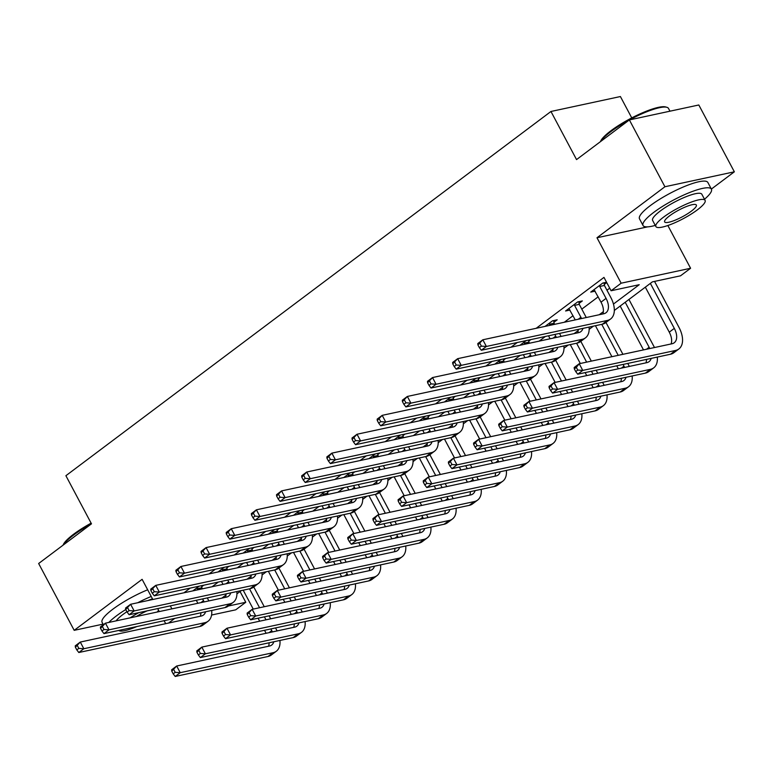 <?xml version="1.0" encoding="UTF-8"?>
<svg xmlns="http://www.w3.org/2000/svg" width="773" height="773" viewBox="0 0 773 773"><rect width="100%" height="100%" fill="white"/><g stroke="black" fill="none" stroke-linecap="round" stroke-linejoin="round"><path stroke-width="1.16" d="M240.045 591.5L245.775 602.273L235.717 609.829L211.57 615.028M631.754 117.902L620.4 96.538L550.956 111.476L65.898 475.714L91.485 523.833L38.65 563.507L74.189 630.333L103.041 624.13M550.956 111.476L576.542 159.596L629.377 119.921L698.811 104.983L734.35 171.809L664.915 186.747L596.988 237.755L621.144 283.198L690.589 268.26L680.52 275.816L652.373 281.874L614.322 310.446M711.373 189.066L734.35 171.809M667.853 225.513L690.589 268.26M629.377 119.921L664.915 186.747M613.453 304.06L639.232 284.706L611.085 290.754L603.974 277.391L536.182 328.303M517.253 342.516L511.021 347.193M492.092 361.406L485.859 366.083M466.931 380.306L460.708 384.983M441.769 399.197L435.547 403.873M416.618 418.087L410.386 422.763M391.457 436.977L385.225 441.654M366.296 455.867L360.073 460.544M341.135 474.767L334.912 479.444M315.983 493.657L309.751 498.334M290.822 512.547L284.59 517.224M265.661 531.438L259.438 536.114M240.5 550.328L234.277 555.004M215.348 569.228L209.116 573.895M190.187 588.118L183.955 592.794M212.111 586.736L218.334 582.059M237.263 567.846L243.495 563.169M262.424 548.956L268.656 544.279M287.585 530.056L293.808 525.379M312.746 511.166L318.969 506.489M337.898 492.275L344.13 487.599M363.059 473.385L369.291 468.709M388.22 454.495L394.443 449.818M413.381 435.595L419.604 430.919M438.533 416.705L444.765 412.028M463.694 397.815L469.926 393.138M488.855 378.925L495.078 374.248M514.016 360.034L520.239 355.358M539.168 341.135L545.4 336.458M564.329 322.244L573.035 315.713M581.798 309.132L598.186 296.822M606.96 290.233L609.704 288.174M606.544 282.232L602.824 283.034L590.756 292.097L595.171 291.15M604.235 284.483L606.747 282.599M579.074 303.383L582.359 300.919L577.673 301.924L565.594 310.988L570.01 310.041M553.922 322.273L557.198 319.809L552.511 320.814L545.091 326.38M526.162 340.603L519.939 345.28M528.761 341.164L530.858 339.589M501.001 359.493L494.778 364.17M503.6 360.054L505.697 358.479M475.849 378.384L469.617 383.06M478.439 378.944L480.535 377.379M450.688 397.274L444.456 401.95M453.287 397.844L455.374 396.269M425.527 416.174L419.304 420.841M428.126 416.734L430.223 415.159M400.366 435.064L394.143 439.74M402.965 435.624L405.062 434.049M375.214 453.954L368.982 458.631M377.804 454.514L379.901 452.939M350.053 472.844L343.821 477.521M352.652 473.405L354.739 471.839M324.892 491.734L318.669 496.411M327.491 492.304L329.588 490.729M299.731 510.634L293.508 515.301M302.33 511.195L304.427 509.62M274.579 529.524L268.347 534.201M277.169 530.085L279.266 528.51M249.418 548.415L243.186 553.091M252.017 548.975L254.104 547.4M224.257 567.305L218.034 571.981M226.856 567.865L228.953 566.3M199.096 586.195L192.873 590.872M201.695 586.765L203.792 585.19M152.832 599.49L142.116 579.325L74.189 630.333M157.673 608.593L159.267 611.588M164.108 620.69L165.693 623.676M168.543 623.067L174.775 618.39M170.311 605.868L171.896 608.863M611.085 290.754L621.144 283.198M228.344 606.022L245.775 602.273M593.442 326.129L589.171 329.337M568.281 345.019L564.01 348.227M543.129 363.909L538.849 367.117M517.968 382.799L513.687 386.017M492.807 401.699L488.536 404.907M467.646 420.589L463.375 423.797M442.494 439.479L438.214 442.687M417.333 458.37L413.053 461.578M392.172 477.26L387.901 480.477M367.011 496.16L362.74 499.368M341.859 515.05L337.579 518.258M316.698 533.94L312.418 537.148M291.537 552.83L287.266 556.038M266.376 571.72L262.105 574.938M241.224 590.62L236.944 593.828M221.861 598.118L225.987 595.017M247.012 579.228L251.148 576.127M272.173 560.338L276.309 557.236M297.334 541.438L301.46 538.337M322.496 522.548L326.621 519.446M347.647 503.658L351.783 500.556M372.808 484.768L376.944 481.666M397.969 465.877L402.095 462.776M423.131 446.978L427.256 443.876M448.282 428.087L452.418 424.986M473.443 409.197L477.579 406.096M498.604 390.307L502.73 387.205M523.765 371.417L527.891 368.315M548.917 352.517L553.053 349.415M574.078 333.627L578.214 330.525M599.239 314.737L603.365 311.635M596.988 237.755L647.648 226.856M594.031 289.633L601.027 302.156A15.489 9.025 -126.9 0 1 602.843 313.964M599.722 286.464L606.061 298.378A15.489 9.025 -126.9 0 1 605.974 312.775A15.489 9.025 -126.9 0 1 603.781 313.761L482.825 339.782L486.381 346.459L607.336 320.447A23.229 13.537 53.1 0 0 610.622 318.969A23.229 13.537 53.1 0 0 610.747 297.363L604.418 285.45L599.722 286.464L599.548 285.498M603.926 282.792L604.418 285.45M477.927 344.951L477.791 343.56L482.825 339.782L477.927 344.951L479.347 347.628L481.366 346.12L479.946 343.444M481.366 346.12L486.381 346.459L481.347 350.237L602.302 324.225A23.229 13.537 53.1 0 0 605.588 322.747L610.622 318.969M481.347 350.237L479.347 347.628M574.32 368.905L575.74 371.581L577.75 370.064L576.329 367.388L574.32 368.905L574.184 367.504L579.219 363.725L582.765 370.412L675.573 350.449A23.229 13.537 53.1 0 0 678.858 348.971A23.229 13.537 53.1 0 0 678.984 327.366L654.547 281.411M650.364 283.382L674.298 328.38A15.489 9.025 -126.9 0 1 674.211 342.777A15.489 9.025 -126.9 0 1 672.017 343.763L579.219 363.725L576.329 367.388M645.339 287.16L669.263 332.158A15.489 9.025 -126.9 0 1 671.08 343.966M577.75 370.064L582.765 370.412L577.74 374.19L670.539 354.227A23.229 13.537 53.1 0 0 673.824 352.749L678.858 348.971M577.74 374.19L575.74 371.581M568.88 308.524L575.257 319.896M578.764 301.692L579.257 304.349L574.561 305.354L580.9 317.268A15.489 9.025 -126.9 0 1 581.528 318.544M574.561 305.354L574.387 304.388M586.234 317.529A23.229 13.537 53.1 0 0 585.586 316.254L579.257 304.349M582.948 328.38A15.489 9.025 -126.9 0 1 580.813 331.665A15.489 9.025 -126.9 0 1 578.619 332.651L457.664 358.672L461.22 365.358L582.175 339.337A23.229 13.537 53.1 0 0 585.461 337.859A23.229 13.537 53.1 0 0 589.074 327.066M578.252 329.395A15.489 9.025 -126.9 0 1 577.682 332.854M452.775 363.851L452.64 362.45L457.664 358.672L452.775 363.851L454.195 366.518L456.205 365.011L454.785 362.334M456.205 365.011L461.22 365.358L456.186 369.136L577.141 343.115A23.229 13.537 53.1 0 0 580.426 341.637L585.461 337.859M456.186 369.136L454.195 366.518M548.501 335.791L550.096 338.787M553.603 320.582L554.096 323.24L549.41 324.245L549.98 325.336M554.821 334.438L555.739 336.158A15.489 9.025 -126.9 0 1 556.367 337.434M549.41 324.245L549.226 323.278M561.082 336.429A23.229 13.537 53.1 0 0 560.435 335.153L559.517 333.424M554.676 324.322L554.096 323.24M557.787 347.28A15.489 9.025 -126.9 0 1 555.652 350.565A15.489 9.025 -126.9 0 1 553.458 351.541L432.513 377.562L436.059 384.249L557.014 358.228A23.229 13.537 53.1 0 0 560.299 356.749A23.229 13.537 53.1 0 0 563.913 345.956M553.091 348.285A15.489 9.025 -126.9 0 1 552.531 351.744M427.614 382.741L427.479 381.34L432.513 377.562L427.614 382.741L429.034 385.408L431.044 383.901L429.624 381.224M431.044 383.901L436.059 384.249L431.034 388.027L551.98 362.006A23.229 13.537 53.1 0 0 555.275 360.527L560.299 356.749M431.034 388.027L429.034 385.408M523.35 354.681L524.935 357.677M528.558 340.081L528.935 342.13L524.249 343.135L524.828 344.227M529.66 353.329L530.578 355.049A15.489 9.025 -126.9 0 1 531.215 356.334M524.249 343.135L524.065 342.178M535.921 355.319A23.229 13.537 53.1 0 0 535.274 354.044L534.356 352.314M529.515 343.212L528.935 342.13M532.626 366.17A15.489 9.025 -126.9 0 1 530.5 369.455A15.489 9.025 -126.9 0 1 528.307 370.431L407.352 396.452L410.907 403.139L531.853 377.118A23.229 13.537 53.1 0 0 535.148 375.649A23.229 13.537 53.1 0 0 538.752 364.846M527.94 367.175A15.489 9.025 -126.9 0 1 527.37 370.634M402.453 401.631L402.318 400.23L407.352 396.452L402.453 401.631L403.873 404.308L405.883 402.791L404.463 400.124M405.883 402.791L410.907 403.139L405.873 406.917L526.828 380.896A23.229 13.537 53.1 0 0 530.114 379.427L535.148 375.649M405.873 406.917L403.873 404.308M654.47 347.541A23.229 13.537 53.1 0 0 653.823 346.265L628.942 299.47M625.212 302.272L649.136 347.27A15.489 9.025 -126.9 0 1 649.764 348.555M620.178 306.05L643.494 349.898M651.185 358.392A15.489 9.025 -126.9 0 1 649.049 361.677A15.489 9.025 -126.9 0 1 646.856 362.653L554.057 382.625L557.613 389.302L650.412 369.339A23.229 13.537 53.1 0 0 653.697 367.861A23.229 13.537 53.1 0 0 657.311 357.068M646.489 359.397A15.489 9.025 -126.9 0 1 645.928 362.856M549.159 387.795L549.023 386.403L554.057 382.625L549.159 387.795L550.579 390.471L552.598 388.954L551.168 386.287M552.598 388.954L557.613 389.302L552.579 393.08L645.378 373.117A23.229 13.537 53.1 0 0 648.673 371.649L653.697 367.861M552.579 393.08L550.579 390.471M629.319 366.431A23.229 13.537 53.1 0 0 628.671 365.156L627.753 363.426M622.912 354.324L605.964 322.467M601.742 324.341L618.216 355.338M623.057 364.441L623.975 366.16A15.489 9.025 -126.9 0 1 624.613 367.446M595.423 325.704L611.907 356.701M616.738 365.803L618.332 368.789M626.024 377.282A15.489 9.025 -126.9 0 1 623.888 380.567A15.489 9.025 -126.9 0 1 621.705 381.553L528.896 401.516L532.452 408.192L625.251 388.23A23.229 13.537 53.1 0 0 628.546 386.761A23.229 13.537 53.1 0 0 632.15 375.968M621.328 378.287A15.489 9.025 -126.9 0 1 620.767 381.746M523.997 406.685L523.862 405.294L528.896 401.516L523.997 406.685L525.427 409.361L527.437 407.854L526.017 405.178M527.437 407.854L532.452 408.192L527.418 411.97L620.226 392.008A23.229 13.537 53.1 0 0 623.511 390.539L628.546 386.761M527.418 411.97L525.427 409.361M604.157 385.321A23.229 13.537 53.1 0 0 603.51 384.046L602.592 382.326M597.751 373.224L596.167 370.228M591.326 361.126L580.813 341.357M576.581 343.231L586.63 362.131M591.471 371.233L593.065 374.229M597.906 383.331L598.814 385.06A15.489 9.025 -126.9 0 1 599.452 386.336M570.261 344.594L580.31 363.494M585.151 372.596L586.746 375.591M591.587 384.693L593.171 387.688M600.872 396.172A15.489 9.025 -126.9 0 1 598.737 399.457A15.489 9.025 -126.9 0 1 596.543 400.443L503.735 420.406L507.291 427.092L600.099 407.12A23.229 13.537 53.1 0 0 603.384 405.651A23.229 13.537 53.1 0 0 606.998 394.858M596.176 397.187A15.489 9.025 -126.9 0 1 595.606 400.646M498.846 425.575L498.711 424.184L503.735 420.406L498.846 425.575L500.266 428.252L502.276 426.744L500.856 424.068M502.276 426.744L507.291 427.092L502.257 430.87L595.065 410.898A23.229 13.537 53.1 0 0 598.35 409.429L603.384 405.651M502.257 430.87L500.266 428.252M498.189 373.581L499.783 376.577M503.397 358.981L503.783 361.02L499.087 362.035L499.667 363.117M504.508 372.219L505.426 373.939A15.489 9.025 -126.9 0 1 506.054 375.224M499.087 362.035L498.914 361.068M510.76 374.209A23.229 13.537 53.1 0 0 510.112 372.934L509.194 371.214M504.354 362.112L503.783 361.02M507.475 385.06A15.489 9.025 -126.9 0 1 505.339 388.346A15.489 9.025 -126.9 0 1 503.146 389.331L382.191 415.352L385.746 422.029L506.702 396.008A23.229 13.537 53.1 0 0 509.987 394.539A23.229 13.537 53.1 0 0 513.601 383.746M502.779 386.075A15.489 9.025 -126.9 0 1 502.208 389.524M377.292 420.522L377.156 419.13L382.191 415.352L377.292 420.522L378.712 423.198L380.731 421.681L379.311 419.014M380.731 421.681L385.746 422.029L380.712 425.807L501.667 399.786A23.229 13.537 53.1 0 0 504.953 398.317L509.987 394.539M380.712 425.807L378.712 423.198M578.996 404.211A23.229 13.537 53.1 0 0 578.349 402.936L577.431 401.216M572.59 392.114L571.005 389.119M566.165 380.016L555.652 360.247M551.42 362.122L561.469 381.021M566.309 390.123L567.904 393.119M572.745 402.221L573.663 403.95A15.489 9.025 -126.9 0 1 574.291 405.226M545.1 363.484L555.149 382.384M559.99 391.486L561.585 394.481M566.425 403.583L568.02 406.579M575.711 415.062A15.489 9.025 -126.9 0 1 573.576 418.348A15.489 9.025 -126.9 0 1 571.382 419.333L478.584 439.296L482.13 445.982L574.938 426.02A23.229 13.537 53.1 0 0 578.223 424.541A23.229 13.537 53.1 0 0 581.837 413.748M571.015 416.077A15.489 9.025 -126.9 0 1 570.445 419.536M473.685 444.475L473.549 443.074L478.584 439.296L473.685 444.475L475.105 447.142L477.115 445.635L475.695 442.958M477.115 445.635L482.13 445.982L477.105 449.76L569.904 429.798A23.229 13.537 53.1 0 0 573.189 428.319L578.223 424.541M477.105 449.76L475.105 447.142M600.486 141.594L600.486 141.614A37.79 7.972 -28 0 1 610.979 130.714A37.79 7.972 -28 0 1 665.65 106.954L666.857 107.292A38.718 8.165 152 0 0 629.522 119.883M669.959 111.186L668.49 108.413A38.718 8.165 152 0 0 666.857 107.292M629.145 120.086A38.718 8.165 152 0 0 610.844 131.642A38.718 8.165 152 0 0 600.737 141.43M704.503 199.241A38.718 8.165 152 0 0 711.411 189.153A38.718 8.165 152 0 0 689.158 192.719A38.718 8.165 152 0 0 653.765 212.372A38.718 8.165 152 0 0 643.039 225.503A38.718 8.165 152 0 0 655.272 225.416M711.411 189.153L707.855 182.467A38.718 8.165 152 0 0 685.612 186.032A38.718 8.165 152 0 0 650.219 205.686A38.718 8.165 152 0 0 639.493 218.817L643.039 225.503M655.881 226.557L652.615 220.411A27.876 5.884 -28 0 1 660.335 210.961A27.876 5.884 -28 0 1 685.815 196.806A27.876 5.884 -28 0 1 701.836 194.236L705.111 200.391A27.876 5.884 152 0 0 689.091 202.951A27.876 5.884 152 0 0 663.601 217.107A27.876 5.884 152 0 0 655.881 226.557A27.876 5.884 152 0 0 671.901 223.996A27.876 5.884 152 0 0 697.391 209.841A27.876 5.884 152 0 0 705.111 200.391M669.611 215.812A17.963 3.788 152 0 0 664.635 221.909A17.963 3.788 152 0 0 674.955 220.257A17.963 3.788 152 0 0 691.381 211.135A17.963 3.788 152 0 0 696.357 205.038A17.963 3.788 152 0 0 686.038 206.691A17.963 3.788 152 0 0 669.611 215.812M63.096 545.149L63.096 545.129A37.79 7.972 -28 0 1 73.59 534.249A37.79 7.972 -28 0 1 91.127 523.157M91.456 523.785A38.718 8.165 152 0 0 73.454 535.177A38.718 8.165 152 0 0 63.338 544.965M151.228 596.466A38.718 8.165 152 0 0 137.749 602.737M125.757 609.539A38.718 8.165 152 0 0 116.375 615.907A38.718 8.165 152 0 0 108.829 622.429M147.672 589.789A38.718 8.165 152 0 0 112.819 609.221A38.718 8.165 152 0 0 102.094 622.352L103.36 624.729M116.105 620.864A27.876 5.884 -28 0 1 122.946 614.496A27.876 5.884 -28 0 1 126.907 611.704M147.943 600.544A27.876 5.884 -28 0 1 152.484 598.824M138.802 612.651A27.876 5.884 152 0 0 130.193 617.84M157.083 612.052A17.963 3.788 152 0 0 158.581 610.293M147.15 610.854A17.963 3.788 152 0 0 136.396 616.506M118.762 630.439A27.876 5.884 152 0 0 136.86 626.545M473.028 392.471L474.622 395.467M478.245 377.871L478.622 379.91L473.926 380.925L474.506 382.007M479.347 391.109L480.265 392.839A15.489 9.025 -126.9 0 1 480.893 394.114M473.926 380.925L473.752 379.958M485.599 393.099A23.229 13.537 53.1 0 0 484.951 391.824L484.033 390.104M479.202 381.002L478.622 379.91M482.313 403.95A15.489 9.025 -126.9 0 1 480.178 407.236A15.489 9.025 -126.9 0 1 477.985 408.221L357.029 434.242L360.585 440.919L481.54 414.898A23.229 13.537 53.1 0 0 484.826 413.429A23.229 13.537 53.1 0 0 488.439 402.636M477.617 404.965A15.489 9.025 -126.9 0 1 477.047 408.424M352.14 439.412L352.005 438.02L357.029 434.242L352.14 439.412L353.561 442.088L355.57 440.581L354.15 437.905M355.57 440.581L360.585 440.919L355.551 444.697L476.506 418.686A23.229 13.537 53.1 0 0 479.791 417.207L484.826 413.429M355.551 444.697L353.561 442.088M447.867 411.362L449.461 414.357M453.084 396.762L453.461 398.81L448.765 399.815L449.345 400.897M454.186 409.999L455.104 411.729A15.489 9.025 -126.9 0 1 455.732 413.004M448.765 399.815L448.591 398.849M460.447 411.99A23.229 13.537 53.1 0 0 459.8 410.714L458.882 408.994M454.041 399.892L453.461 398.81M457.152 422.841A15.489 9.025 -126.9 0 1 455.017 426.126A15.489 9.025 -126.9 0 1 452.823 427.111L331.878 453.133L335.424 459.819L456.379 433.798A23.229 13.537 53.1 0 0 459.664 432.32A23.229 13.537 53.1 0 0 463.278 421.527M452.456 423.855A15.489 9.025 -126.9 0 1 451.896 427.314M326.979 458.312L326.844 456.911L331.878 453.133L326.979 458.312L328.399 460.979L330.409 459.471L328.989 456.795M330.409 459.471L335.424 459.819L330.4 463.597L451.345 437.576A23.229 13.537 53.1 0 0 454.64 436.098L459.664 432.32M330.4 463.597L328.399 460.979M422.715 430.252L424.3 433.247M427.923 415.652L428.3 417.7L423.614 418.705L424.193 419.797M429.025 428.899L429.943 430.619A15.489 9.025 -126.9 0 1 430.58 431.894M423.614 418.705L423.43 417.739M435.286 430.89A23.229 13.537 53.1 0 0 434.639 429.614L433.721 427.884M428.88 418.782L428.3 417.7M431.991 441.741A15.489 9.025 -126.9 0 1 429.865 445.026A15.489 9.025 -126.9 0 1 427.672 446.002L306.717 472.023L310.273 478.709L431.218 452.688A23.229 13.537 53.1 0 0 434.513 451.21A23.229 13.537 53.1 0 0 438.117 440.417M427.305 442.745A15.489 9.025 -126.9 0 1 426.735 446.205M301.818 477.202L301.683 475.801L306.717 472.023L301.818 477.202L303.238 479.869L305.248 478.361L303.828 475.685M305.248 478.361L310.273 478.709L305.238 482.487L426.194 456.466A23.229 13.537 53.1 0 0 429.479 454.988L434.513 451.21M305.238 482.487L303.238 479.869M397.554 449.142L399.148 452.137M402.762 434.542L403.148 436.59L398.453 437.595L399.032 438.687M403.873 447.789L404.781 449.509A15.489 9.025 -126.9 0 1 405.419 450.794M398.453 437.595L398.269 436.639M410.125 449.78A23.229 13.537 53.1 0 0 409.477 448.504L408.559 446.775M403.719 437.673L403.148 436.59M406.84 460.631A15.489 9.025 -126.9 0 1 404.704 463.916A15.489 9.025 -126.9 0 1 402.511 464.892L281.556 490.913L285.111 497.599L406.067 471.578A23.229 13.537 53.1 0 0 409.352 470.11A23.229 13.537 53.1 0 0 412.966 459.307M402.144 461.636A15.489 9.025 -126.9 0 1 401.574 465.095M276.657 496.092L276.521 494.691L281.556 490.913L276.657 496.092L278.077 498.769L280.097 497.252L278.676 494.585M280.097 497.252L285.111 497.599L280.077 501.377L401.032 475.356A23.229 13.537 53.1 0 0 404.318 473.888L409.352 470.11M280.077 501.377L278.077 498.769M372.393 468.042L373.987 471.037M377.611 453.442L377.987 455.481L373.291 456.495L373.871 457.577M378.712 466.679L379.63 468.399A15.489 9.025 -126.9 0 1 380.258 469.684M373.291 456.495L373.117 455.529M384.964 468.67A23.229 13.537 53.1 0 0 384.316 467.394L383.398 465.675M378.567 456.572L377.987 455.481M381.678 479.521A15.489 9.025 -126.9 0 1 379.543 482.806A15.489 9.025 -126.9 0 1 377.35 483.792L256.394 509.813L259.95 516.49L380.905 490.469A23.229 13.537 53.1 0 0 384.191 489A23.229 13.537 53.1 0 0 387.804 478.207M376.982 480.535A15.489 9.025 -126.9 0 1 376.412 483.985M251.505 514.982L251.37 513.591L256.394 509.813L251.505 514.982L252.926 517.659L254.935 516.142L253.515 513.475M254.935 516.142L259.95 516.49L254.916 520.268L375.871 494.247A23.229 13.537 53.1 0 0 379.156 492.778L384.191 489M254.916 520.268L252.926 517.659M553.835 423.111A23.229 13.537 53.1 0 0 553.188 421.826L552.28 420.106M547.439 411.004L545.844 408.009M541.003 398.907L530.491 379.137M526.268 381.021L536.317 399.921M541.148 409.023L542.743 412.009M547.584 421.121L548.501 422.841A15.489 9.025 -126.9 0 1 549.13 424.116M519.949 382.374L529.998 401.274M534.839 410.376L536.423 413.371M541.264 422.473L542.859 425.469M550.55 433.962A15.489 9.025 -126.9 0 1 548.415 437.238A15.489 9.025 -126.9 0 1 546.221 438.223L453.422 458.186L456.978 464.873L549.777 444.91A23.229 13.537 53.1 0 0 553.062 443.431A23.229 13.537 53.1 0 0 556.676 432.638M545.854 434.967A15.489 9.025 -126.9 0 1 545.294 438.426M448.524 463.365L448.388 461.964L453.422 458.186L448.524 463.365L449.944 466.042L451.963 464.525L450.533 461.848M451.963 464.525L456.978 464.873L451.944 468.651L544.743 448.688A23.229 13.537 53.1 0 0 548.038 447.209L553.062 443.431M451.944 468.651L449.944 466.042M528.684 442.001A23.229 13.537 53.1 0 0 528.036 440.726L527.118 438.996M522.277 429.894L520.683 426.899M515.842 417.797L505.329 398.027M501.107 399.912L511.156 418.811M515.997 427.913L517.581 430.909M522.422 440.011L523.34 441.731A15.489 9.025 -126.9 0 1 523.978 443.016M494.788 401.274L504.837 420.174M509.678 429.276L511.272 432.262M516.103 441.364L517.697 444.359M525.389 452.852A15.489 9.025 -126.9 0 1 523.253 456.138A15.489 9.025 -126.9 0 1 521.07 457.114L428.261 477.086L431.817 483.763L524.616 463.8A23.229 13.537 53.1 0 0 527.911 462.322A23.229 13.537 53.1 0 0 531.515 451.529M520.693 453.857A15.489 9.025 -126.9 0 1 520.132 457.316M423.362 482.255L423.227 480.864L428.261 477.086L423.362 482.255L424.783 484.932L426.802 483.415L425.382 480.748M426.802 483.415L431.817 483.763L426.783 487.541L519.591 467.578A23.229 13.537 53.1 0 0 522.877 466.109L527.911 462.322M426.783 487.541L424.783 484.932M503.523 460.892A23.229 13.537 53.1 0 0 502.875 459.616L501.957 457.887M497.116 448.784L495.522 445.799M490.691 436.697L480.178 416.927M475.946 418.802L485.995 437.702M490.836 446.804L492.43 449.799M497.271 458.901L498.179 460.621A15.489 9.025 -126.9 0 1 498.817 461.906M469.626 420.164L479.675 439.064M484.516 448.166L486.111 451.161M490.952 460.264L492.536 463.249M500.237 471.743A15.489 9.025 -126.9 0 1 498.102 475.028A15.489 9.025 -126.9 0 1 495.908 476.013L403.1 495.976L406.656 502.653L499.464 482.69A23.229 13.537 53.1 0 0 502.75 481.221A23.229 13.537 53.1 0 0 506.363 470.428M495.541 472.747A15.489 9.025 -126.9 0 1 494.971 476.207M398.211 501.146L398.076 499.754L403.1 495.976L398.211 501.146L399.631 503.822L401.641 502.315L400.221 499.638M401.641 502.315L406.656 502.653L401.622 506.431L494.43 486.468A23.229 13.537 53.1 0 0 497.715 485L502.75 481.221M401.622 506.431L399.631 503.822M478.361 479.782A23.229 13.537 53.1 0 0 477.714 478.506L476.796 476.786M471.955 467.684L470.371 464.689M465.53 455.587L455.017 435.817M450.785 437.692L460.834 456.592M465.675 465.694L467.269 468.689M472.11 477.791L473.028 479.521A15.489 9.025 -126.9 0 1 473.656 480.796M444.465 439.054L454.514 457.954M459.355 467.056L460.95 470.052M465.79 479.154L467.385 482.149M475.076 490.633A15.489 9.025 -126.9 0 1 472.941 493.918A15.489 9.025 -126.9 0 1 470.747 494.904L377.949 514.866L381.495 521.553L474.303 501.58A23.229 13.537 53.1 0 0 477.588 500.112A23.229 13.537 53.1 0 0 481.202 489.319M470.38 491.647A15.489 9.025 -126.9 0 1 469.81 495.106M373.05 520.036L372.915 518.644L377.949 514.866L373.05 520.036L374.47 522.712L376.48 521.205L375.06 518.528M376.48 521.205L381.495 521.553L376.47 525.331L469.269 505.358A23.229 13.537 53.1 0 0 472.554 503.89L477.588 500.112M376.47 525.331L374.47 522.712M453.2 498.672A23.229 13.537 53.1 0 0 452.553 497.397L451.645 495.677M446.804 486.575L445.209 483.579M440.368 474.477L429.856 454.708M425.633 456.582L435.682 475.482M440.513 484.584L442.108 487.579M446.949 496.681L447.867 498.411A15.489 9.025 -126.9 0 1 448.495 499.687M419.314 457.945L429.363 476.844M434.204 485.946L435.788 488.942M440.629 498.044L442.224 501.039M449.915 509.523A15.489 9.025 -126.9 0 1 447.78 512.808A15.489 9.025 -126.9 0 1 445.586 513.794L352.788 533.756L356.343 540.443L449.142 520.48A23.229 13.537 53.1 0 0 452.427 519.002A23.229 13.537 53.1 0 0 456.041 508.209M445.219 510.538A15.489 9.025 -126.9 0 1 444.659 513.997M347.889 538.936L347.753 537.535L352.788 533.756L347.889 538.936L349.309 541.602L351.329 540.095L349.898 537.419M351.329 540.095L356.343 540.443L351.309 544.221L444.108 524.258A23.229 13.537 53.1 0 0 447.403 522.78L452.427 519.002M351.309 544.221L349.309 541.602M347.232 486.932L348.826 489.927M352.449 472.332L352.826 474.371L348.13 475.385L348.71 476.468M353.551 485.57L354.469 487.299A15.489 9.025 -126.9 0 1 355.097 488.575M348.13 475.385L347.956 474.419M359.812 487.56A23.229 13.537 53.1 0 0 359.165 486.285L358.247 484.565M353.406 475.463L352.826 474.371M356.517 498.411A15.489 9.025 -126.9 0 1 354.382 501.696A15.489 9.025 -126.9 0 1 352.188 502.682L231.243 528.703L234.789 535.38L355.744 509.359A23.229 13.537 53.1 0 0 359.03 507.89A23.229 13.537 53.1 0 0 362.643 497.097M351.821 499.426A15.489 9.025 -126.9 0 1 351.261 502.885M226.344 533.872L226.209 532.481L231.243 528.703L226.344 533.872L227.764 536.549L229.774 535.042L228.354 532.365M229.774 535.042L234.789 535.38L229.765 539.158L350.71 513.146A23.229 13.537 53.1 0 0 354.005 511.668L359.03 507.89M229.765 539.158L227.764 536.549M428.049 517.572A23.229 13.537 53.1 0 0 427.401 516.287L426.483 514.567M421.643 505.465L420.048 502.469M415.207 493.367L404.694 473.598M400.472 475.482L410.521 494.382M415.362 503.484L416.947 506.47M421.787 515.581L422.705 517.301A15.489 9.025 -126.9 0 1 423.343 518.577M394.153 476.835L404.202 495.735M409.043 504.837L410.637 507.832M415.468 516.934L417.062 519.929M424.754 528.423A15.489 9.025 -126.9 0 1 422.618 531.698A15.489 9.025 -126.9 0 1 420.435 532.684L327.626 552.647L331.182 559.333L423.981 539.37A23.229 13.537 53.1 0 0 427.276 537.892A23.229 13.537 53.1 0 0 430.88 527.099M420.058 529.428A15.489 9.025 -126.9 0 1 419.497 532.887M322.728 557.826L322.592 556.425L327.626 552.647L322.728 557.826L324.148 560.502L326.167 558.985L324.747 556.309M326.167 558.985L331.182 559.333L326.148 563.111L418.956 543.148A23.229 13.537 53.1 0 0 422.242 541.67L427.276 537.892M326.148 563.111L324.148 560.502M322.08 505.822L323.665 508.818M327.288 491.222L327.665 493.271L322.979 494.276L323.549 495.358M328.39 504.46L329.308 506.189A15.489 9.025 -126.9 0 1 329.945 507.465M322.979 494.276L322.795 493.309M334.651 506.45A23.229 13.537 53.1 0 0 334.004 505.175L333.086 503.455M328.245 494.353L327.665 493.271M331.356 517.301A15.489 9.025 -126.9 0 1 329.23 520.587A15.489 9.025 -126.9 0 1 327.037 521.572L206.082 547.593L209.638 554.28L330.583 528.259A23.229 13.537 53.1 0 0 333.878 526.78A23.229 13.537 53.1 0 0 337.482 515.987M326.67 518.316A15.489 9.025 -126.9 0 1 326.1 521.775M201.183 552.772L201.048 551.371L206.082 547.593L201.183 552.772L202.603 555.439L204.613 553.932L203.193 551.255M204.613 553.932L209.638 554.28L204.603 558.058L325.559 532.037A23.229 13.537 53.1 0 0 328.844 530.558L333.878 526.78M204.603 558.058L202.603 555.439M402.888 536.462A23.229 13.537 53.1 0 0 402.24 535.187L401.322 533.457M396.481 524.355L394.887 521.36M390.056 512.257L379.543 492.488M375.311 494.372L385.36 513.272M390.201 522.374L391.795 525.369M396.636 534.472L397.544 536.191A15.489 9.025 -126.9 0 1 398.182 537.467M368.992 495.735L379.041 514.625M383.881 523.736L385.476 526.722M390.317 535.824L391.901 538.82M399.602 547.313A15.489 9.025 -126.9 0 1 397.467 550.598A15.489 9.025 -126.9 0 1 395.274 551.574L302.465 571.547L306.021 578.223L398.829 558.261A23.229 13.537 53.1 0 0 402.115 556.782A23.229 13.537 53.1 0 0 405.728 545.989M394.906 548.318A15.489 9.025 -126.9 0 1 394.336 551.777M297.576 576.716L297.441 575.325L302.465 571.547L297.576 576.716L298.996 579.392L301.006 577.875L299.586 575.209M301.006 577.875L306.021 578.223L300.987 582.001L393.795 562.039A23.229 13.537 53.1 0 0 397.08 560.57L402.115 556.782M300.987 582.001L298.996 579.392M296.919 524.712L298.504 527.708M302.127 510.112L302.514 512.161L297.818 513.166L298.397 514.258M303.238 523.36L304.147 525.08A15.489 9.025 -126.9 0 1 304.784 526.355M297.818 513.166L297.634 512.199M309.49 525.35A23.229 13.537 53.1 0 0 308.842 524.075L307.925 522.345M303.084 513.243L302.514 512.161M306.205 536.201A15.489 9.025 -126.9 0 1 304.069 539.486A15.489 9.025 -126.9 0 1 301.876 540.462L180.921 566.483L184.476 573.17L305.432 547.149A23.229 13.537 53.1 0 0 308.717 545.67A23.229 13.537 53.1 0 0 312.331 534.877M301.509 537.206A15.489 9.025 -126.9 0 1 300.939 540.665M176.022 571.662L175.886 570.261L180.921 566.483L176.022 571.662L177.442 574.329L179.462 572.822L178.041 570.145M179.462 572.822L184.476 573.17L179.442 576.948L300.397 550.927A23.229 13.537 53.1 0 0 303.683 549.448L308.717 545.67M179.442 576.948L177.442 574.329M377.726 555.352A23.229 13.537 53.1 0 0 377.079 554.077L376.161 552.347M371.32 543.245L369.736 540.259M364.895 531.157L354.382 511.388M350.15 513.262L360.199 532.162M365.04 541.264L366.634 544.26M371.475 553.362L372.393 555.082A15.489 9.025 -126.9 0 1 373.021 556.367M343.83 514.625L353.879 533.525M358.72 542.627L360.315 545.622M365.156 554.724L366.75 557.71M374.441 566.203A15.489 9.025 -126.9 0 1 372.306 569.488A15.489 9.025 -126.9 0 1 370.112 570.474L277.314 590.437L280.86 597.114L373.668 577.151A23.229 13.537 53.1 0 0 376.953 575.682A23.229 13.537 53.1 0 0 380.567 564.889M369.745 567.208A15.489 9.025 -126.9 0 1 369.175 570.667M272.415 595.606L272.28 594.215L277.314 590.437L272.415 595.606L273.835 598.283L275.845 596.775L274.425 594.099M275.845 596.775L280.86 597.114L275.835 600.892L368.634 580.929A23.229 13.537 53.1 0 0 371.919 579.46L376.953 575.682M275.835 600.892L273.835 598.283M271.758 543.603L273.352 546.598M276.976 529.003L277.352 531.051L272.656 532.056L273.236 533.148M278.077 542.25L278.995 543.97A15.489 9.025 -126.9 0 1 279.623 545.255M272.656 532.056L272.483 531.099M284.329 544.24A23.229 13.537 53.1 0 0 283.681 542.965L282.763 541.235M277.932 532.133L277.352 531.051M281.043 555.091A15.489 9.025 -126.9 0 1 278.908 558.377A15.489 9.025 -126.9 0 1 276.715 559.352L155.76 585.374L159.315 592.06L280.27 566.039A23.229 13.537 53.1 0 0 283.556 564.57A23.229 13.537 53.1 0 0 287.17 553.768M276.348 556.096A15.489 9.025 -126.9 0 1 275.777 559.555M150.87 590.553L150.735 589.152L155.76 585.374L150.87 590.553L152.291 593.229L154.3 591.712L152.88 589.045M154.3 591.712L159.315 592.06L154.281 595.838L275.236 569.817A23.229 13.537 53.1 0 0 278.522 568.348L283.556 564.57M154.281 595.838L152.291 593.229M352.565 574.242A23.229 13.537 53.1 0 0 351.918 572.967L351.01 571.247M346.169 562.145L344.574 559.15M339.734 550.047L329.221 530.278M324.998 532.153L335.047 551.052M339.878 560.154L341.473 563.15M346.314 572.252L347.232 573.981A15.489 9.025 -126.9 0 1 347.86 575.257M318.679 533.515L328.728 552.415M333.569 561.517L335.153 564.512M339.994 573.614L341.589 576.61M349.28 585.093A15.489 9.025 -126.9 0 1 347.145 588.379A15.489 9.025 -126.9 0 1 344.951 589.364L252.153 609.327L255.708 616.013L348.507 596.041A23.229 13.537 53.1 0 0 351.792 594.572A23.229 13.537 53.1 0 0 355.406 583.779M344.584 586.108A15.489 9.025 -126.9 0 1 344.024 589.567M247.254 614.496L247.118 613.105L252.153 609.327L247.254 614.496L248.674 617.173L250.694 615.666L249.264 612.989M250.694 615.666L255.708 616.013L250.674 619.791L343.473 599.819A23.229 13.537 53.1 0 0 346.768 598.35L351.792 594.572M250.674 619.791L248.674 617.173M246.597 562.502L248.191 565.498M251.814 547.902L252.191 549.941L247.495 550.956L248.075 552.038M252.916 561.14L253.834 562.86A15.489 9.025 -126.9 0 1 254.462 564.145M247.495 550.956L247.321 549.99M259.177 563.13A23.229 13.537 53.1 0 0 258.53 561.855L257.612 560.135M252.771 551.033L252.191 549.941M255.882 573.981A15.489 9.025 -126.9 0 1 253.747 577.267A15.489 9.025 -126.9 0 1 251.554 578.252L130.608 604.273L134.154 610.95L255.109 584.929A23.229 13.537 53.1 0 0 258.395 583.46A23.229 13.537 53.1 0 0 262.008 572.667M251.186 574.996A15.489 9.025 -126.9 0 1 250.626 578.446M125.709 609.443L125.574 608.051L130.608 604.273L125.709 609.443L127.13 612.119L129.139 610.602L127.719 607.936M129.139 610.602L134.154 610.95L129.13 614.728L250.075 588.707A23.229 13.537 53.1 0 0 253.37 587.238L258.395 583.46M129.13 614.728L127.13 612.119M327.414 593.133A23.229 13.537 53.1 0 0 326.766 591.857L325.848 590.137M321.008 581.035L319.413 578.04M314.572 568.938L304.06 549.168M299.837 551.043L309.886 569.943M314.727 579.045L316.312 582.04M321.153 591.142L322.07 592.872A15.489 9.025 -126.9 0 1 322.708 594.147M293.518 552.405L303.567 571.305M308.408 580.407L310.002 583.402M314.833 592.505L316.428 595.5M324.119 603.984A15.489 9.025 -126.9 0 1 321.983 607.269A15.489 9.025 -126.9 0 1 319.8 608.254L226.991 628.217L230.547 634.904L323.346 614.941A23.229 13.537 53.1 0 0 326.641 613.462A23.229 13.537 53.1 0 0 330.245 602.669M319.423 604.998A15.489 9.025 -126.9 0 1 318.863 608.457M222.093 633.396L221.957 631.995L226.991 628.217L222.093 633.396L223.513 636.063L225.532 634.556L224.112 631.879M225.532 634.556L230.547 634.904L225.513 638.682L318.321 618.719A23.229 13.537 53.1 0 0 321.607 617.24L326.641 613.462M225.513 638.682L223.513 636.063M221.436 581.393L223.03 584.388M226.653 566.793L227.03 568.831L222.344 569.846L222.914 570.928M227.755 580.03L228.673 581.76A15.489 9.025 -126.9 0 1 229.31 583.035M222.344 569.846L222.16 568.88M234.016 582.021A23.229 13.537 53.1 0 0 233.369 580.745L232.451 579.025M227.61 569.923L227.03 568.831M230.721 592.872A15.489 9.025 -126.9 0 1 228.595 596.157A15.489 9.025 -126.9 0 1 226.402 597.143L105.447 623.164L109.003 629.84L229.948 603.819A23.229 13.537 53.1 0 0 233.243 602.351A23.229 13.537 53.1 0 0 236.847 591.558M226.035 593.886A15.489 9.025 -126.9 0 1 225.465 597.345M100.548 628.333L100.413 626.942L105.447 623.164L100.548 628.333L101.968 631.01L103.978 629.502L102.558 626.826M103.978 629.502L109.003 629.84L103.969 633.618L224.924 607.607A23.229 13.537 53.1 0 0 228.209 606.129L233.243 602.351M103.969 633.618L101.968 631.01M302.253 612.032A23.229 13.537 53.1 0 0 301.605 610.747L300.687 609.027M295.846 599.925L294.252 596.93M289.421 587.828L278.908 568.058M274.676 569.943L284.725 588.842M289.566 597.944L291.16 600.93M296.001 610.042L296.909 611.762A15.489 9.025 -126.9 0 1 297.547 613.037M268.357 571.295L278.406 590.195M283.247 599.297L284.841 602.293M289.682 611.395L291.266 614.39M298.967 622.883A15.489 9.025 -126.9 0 1 296.832 626.159A15.489 9.025 -126.9 0 1 294.639 627.145L201.83 647.107L205.386 653.794L298.194 633.831A23.229 13.537 53.1 0 0 301.48 632.353A23.229 13.537 53.1 0 0 305.093 621.56M294.271 623.888A15.489 9.025 -126.9 0 1 293.701 627.347M196.941 652.286L196.806 650.885L201.83 647.107L196.941 652.286L198.361 654.963L200.371 653.446L198.951 650.769M200.371 653.446L205.386 653.794L200.352 657.572L293.16 637.609A23.229 13.537 53.1 0 0 296.446 636.131L301.48 632.353M200.352 657.572L198.361 654.963M196.284 600.283L197.869 603.278M201.492 585.683L201.879 587.731L197.183 588.736L197.762 589.818M202.603 598.92L203.512 600.65A15.489 9.025 -126.9 0 1 204.149 601.925M197.183 588.736L196.999 587.77M208.855 600.911A23.229 13.537 53.1 0 0 208.208 599.635L207.29 597.915M202.449 588.813L201.879 587.731M205.57 611.762A15.489 9.025 -126.9 0 1 203.434 615.047A15.489 9.025 -126.9 0 1 201.241 616.033L80.286 642.054L83.842 648.74L204.797 622.719A23.229 13.537 53.1 0 0 208.082 621.241A23.229 13.537 53.1 0 0 211.696 610.448M200.874 612.776A15.489 9.025 -126.9 0 1 200.304 616.236M75.387 647.233L75.252 645.832L80.286 642.054L75.387 647.233L76.807 649.9L78.827 648.392L77.406 645.716M78.827 648.392L83.842 648.74L78.807 652.518L199.763 626.497A23.229 13.537 53.1 0 0 203.048 625.019L208.082 621.241M78.807 652.518L76.807 649.9M277.092 630.923A23.229 13.537 53.1 0 0 276.444 629.647L275.526 627.918M270.685 618.815L269.101 615.82M264.26 606.718L253.747 586.949M249.515 588.833L259.564 607.733M264.405 616.835L265.999 619.83M270.84 628.932L271.758 630.652A15.489 9.025 -126.9 0 1 272.386 631.928M243.195 590.185L253.244 609.085M258.085 618.197L259.68 621.183M264.521 630.285L266.115 633.28M273.806 641.774A15.489 9.025 -126.9 0 1 271.671 645.059A15.489 9.025 -126.9 0 1 269.477 646.035L176.679 666.007L180.225 672.684L273.033 652.721A23.229 13.537 53.1 0 0 276.319 651.243A23.229 13.537 53.1 0 0 279.932 640.45M269.11 642.778A15.489 9.025 -126.9 0 1 268.54 646.238M171.78 671.177L171.645 669.785L176.679 666.007L171.78 671.177L173.2 673.853L175.21 672.336L173.79 669.669M175.21 672.336L180.225 672.684L175.2 676.462L267.999 656.499A23.229 13.537 53.1 0 0 271.284 655.031L276.319 651.243M175.2 676.462L173.2 673.853M606.061 298.378L601.027 302.156M607.336 320.447L602.302 324.225M674.298 328.38L669.263 332.158M675.573 350.449L670.539 354.227M580.9 317.268L578.252 319.249M582.175 339.337L577.141 343.115M555.739 336.158L553.101 338.139M557.014 358.228L551.98 362.006M530.578 355.049L527.94 357.039M531.853 377.118L526.828 380.896M649.136 347.27L646.499 349.251M650.412 369.339L645.378 373.117M623.975 366.16L621.337 368.151M625.251 388.23L620.226 392.008M598.814 385.06L596.176 387.041M600.099 407.12L595.065 410.898M505.426 373.939L502.779 375.929M506.702 396.008L501.667 399.786M573.663 403.95L571.015 405.931M574.938 426.02L569.904 429.798M480.265 392.839L477.617 394.819M481.54 414.898L476.506 418.686M455.104 411.729L452.466 413.71M456.379 433.798L451.345 437.576M429.943 430.619L427.305 432.6M431.218 452.688L426.194 456.466M404.781 449.509L402.144 451.5M406.067 471.578L401.032 475.356M379.63 468.399L376.982 470.39M380.905 490.469L375.871 494.247M548.501 422.841L545.864 424.821M549.777 444.91L544.743 448.688M523.34 441.731L520.702 443.712M524.616 463.8L519.591 467.578M498.179 460.621L495.541 462.612M499.464 482.69L494.43 486.468M473.028 479.521L470.38 481.502M474.303 501.58L469.269 505.358M447.867 498.411L445.229 500.392M449.142 520.48L444.108 524.258M354.469 487.299L351.831 489.28M355.744 509.359L350.71 513.146M422.705 517.301L420.068 519.282M423.981 539.37L418.956 543.148M329.308 506.189L326.67 508.17M330.583 528.259L325.559 532.037M397.544 536.191L394.906 538.172M398.829 558.261L393.795 562.039M304.147 525.08L301.509 527.06M305.432 547.149L300.397 550.927M372.393 555.082L369.745 557.072M373.668 577.151L368.634 580.929M278.995 543.97L276.348 545.96M280.27 566.039L275.236 569.817M347.232 573.981L344.594 575.962M348.507 596.041L343.473 599.819M253.834 562.86L251.196 564.85M255.109 584.929L250.075 588.707M322.07 592.872L319.433 594.852M323.346 614.941L318.321 618.719M228.673 581.76L226.035 583.741M229.948 603.819L224.924 607.607M296.909 611.762L294.271 613.743M298.194 633.831L293.16 637.609M203.512 600.65L200.874 602.631M204.797 622.719L199.763 626.497M271.758 630.652L269.11 632.633M273.033 652.721L267.999 656.499"/></g></svg>
